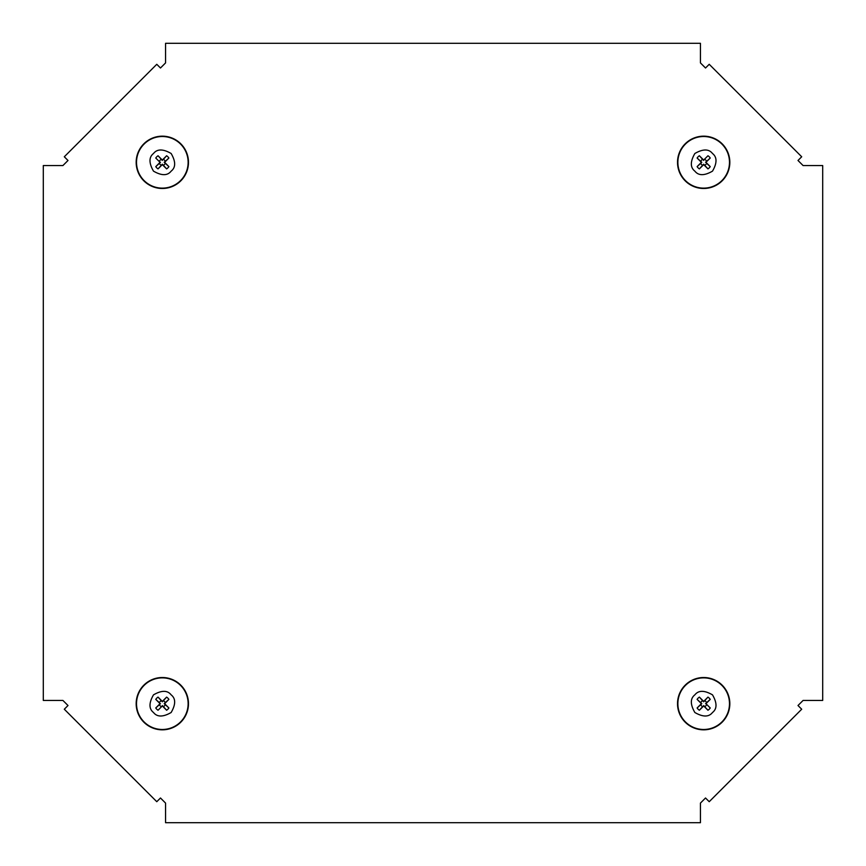 <?xml version="1.0" encoding="UTF-8"?>
<svg xmlns="http://www.w3.org/2000/svg" width="866" height="866" viewBox="0 0 866 866"><rect width="100%" height="100%" fill="white"/><g stroke="black" fill="none" stroke-linecap="round" stroke-linejoin="round"><path stroke-width="1.3" d="M165.558 803.085L165.558 822.7L700.442 822.7L700.442 803.085L705.519 797.997L709.222 801.7L801.7 709.222L797.997 705.519L803.085 700.442L822.7 700.442L822.7 165.558L803.085 165.558L797.997 160.481L801.7 156.778L709.222 64.3L705.519 68.003L700.442 62.915L700.442 43.3L165.558 43.3L165.558 62.915L160.481 68.003L156.778 64.3L64.3 156.778L68.003 160.481L62.915 165.558L43.3 165.558L43.3 700.442L62.915 700.442L68.003 705.519L64.3 709.222L156.778 801.7L160.481 797.997L165.558 803.085M171.143 171.143C167.474 175.82 161.596 175.82 153.499 171.143C148.833 163.057 148.833 157.168 153.499 153.499C157.168 148.833 163.057 148.833 171.143 153.499C175.82 161.596 175.82 167.474 171.143 171.143M180.821 143.832A26.153 26.153 0 0 0 143.832 143.832A26.153 26.153 0 0 0 143.832 180.821A26.153 26.153 0 0 0 180.821 180.821A26.153 26.153 0 0 0 180.821 143.832M168.892 158.034L165.222 161.347A3.063 3.063 0 0 0 163.306 159.431L166.618 155.761A7.848 7.848 0 0 1 168.892 158.034L164.605 162.321L168.892 166.618A7.848 7.848 0 0 1 166.618 168.892L162.321 164.605L158.034 168.892A7.848 7.848 0 0 1 155.761 166.618L160.048 162.321L155.761 158.034A7.848 7.848 0 0 1 158.034 155.761L162.321 160.048L166.618 155.761M165.222 161.347L164.226 162.321L168.892 166.618M166.618 168.892L163.306 165.222A3.063 3.063 0 0 0 165.222 163.306M163.306 165.222L162.321 164.226L158.034 168.892M155.761 166.618L159.431 163.306A3.063 3.063 0 0 0 161.347 165.222M160.048 162.321L155.761 158.034M159.431 163.306L160.427 162.321M162.321 160.048L163.306 159.431M158.034 155.761L162.321 160.427M159.431 161.347A3.063 3.063 0 0 1 161.347 159.431M694.857 171.143C690.18 167.474 690.18 161.596 694.857 153.499C702.943 148.833 708.832 148.833 712.502 153.499C717.167 157.168 717.167 163.057 712.502 171.143C704.404 175.82 698.526 175.82 694.857 171.143M722.168 180.821A26.153 26.153 0 0 0 722.168 143.832A26.153 26.153 0 0 0 685.179 143.832A26.153 26.153 0 0 0 685.179 180.821A26.153 26.153 0 0 0 722.168 180.821M707.966 168.892L704.653 165.222A3.063 3.063 0 0 0 706.569 163.306L710.239 166.618A7.848 7.848 0 0 1 707.966 168.892L703.679 164.605L699.382 168.892A7.848 7.848 0 0 1 697.108 166.618L701.395 162.321L697.108 158.034A7.848 7.848 0 0 1 699.382 155.761L703.679 160.048L707.966 155.761A7.848 7.848 0 0 1 710.239 158.034L705.952 162.321L710.239 166.618M704.653 165.222L703.679 164.226L699.382 168.892M697.108 166.618L700.778 163.306A3.063 3.063 0 0 0 702.694 165.222M700.778 163.306L701.774 162.321L697.108 158.034M699.382 155.761L702.694 159.431A3.063 3.063 0 0 0 700.778 161.347M703.679 160.048L707.966 155.761M702.694 159.431L703.679 160.427M705.952 162.321L706.569 163.306M710.239 158.034L705.573 162.321M704.653 159.431A3.063 3.063 0 0 1 706.569 161.347M171.143 694.857C175.82 698.526 175.82 704.404 171.143 712.502C163.057 717.167 157.168 717.167 153.499 712.502C148.833 708.832 148.833 702.943 153.499 694.857C161.596 690.18 167.474 690.18 171.143 694.857M143.832 685.179A26.153 26.153 0 0 0 143.832 722.168A26.153 26.153 0 0 0 180.821 722.168A26.153 26.153 0 0 0 180.821 685.179A26.153 26.153 0 0 0 143.832 685.179M158.034 697.108L161.347 700.778A3.063 3.063 0 0 0 159.431 702.694L155.761 699.382A7.848 7.848 0 0 1 158.034 697.108L162.321 701.395L166.618 697.108A7.848 7.848 0 0 1 168.892 699.382L164.605 703.679L168.892 707.966A7.848 7.848 0 0 1 166.618 710.239L162.321 705.952L158.034 710.239A7.848 7.848 0 0 1 155.761 707.966L160.048 703.679L155.761 699.382M161.347 700.778L162.321 701.774L166.618 697.108M168.892 699.382L165.222 702.694A3.063 3.063 0 0 0 163.306 700.778M165.222 702.694L164.226 703.679L168.892 707.966M166.618 710.239L163.306 706.569A3.063 3.063 0 0 0 165.222 704.653M162.321 705.952L158.034 710.239M163.306 706.569L162.321 705.573M160.048 703.679L159.431 702.694M155.761 707.966L160.427 703.679M161.347 706.569A3.063 3.063 0 0 1 159.431 704.653M694.857 694.857C698.526 690.18 704.404 690.18 712.502 694.857C717.167 702.943 717.167 708.832 712.502 712.502C708.832 717.167 702.943 717.167 694.857 712.502C690.18 704.404 690.18 698.526 694.857 694.857M685.179 722.168A26.153 26.153 0 0 0 722.168 722.168A26.153 26.153 0 0 0 722.168 685.179A26.153 26.153 0 0 0 685.179 685.179A26.153 26.153 0 0 0 685.179 722.168M697.108 707.966L700.778 704.653A3.063 3.063 0 0 0 702.694 706.569L699.382 710.239A7.848 7.848 0 0 1 697.108 707.966L701.395 703.679L697.108 699.382A7.848 7.848 0 0 1 699.382 697.108L703.679 701.395L707.966 697.108A7.848 7.848 0 0 1 710.239 699.382L705.952 703.679L710.239 707.966A7.848 7.848 0 0 1 707.966 710.239L703.679 705.952L699.382 710.239M700.778 704.653L701.774 703.679L697.108 699.382M699.382 697.108L702.694 700.778A3.063 3.063 0 0 0 700.778 702.694M702.694 700.778L703.679 701.774L707.966 697.108M710.239 699.382L706.569 702.694A3.063 3.063 0 0 0 704.653 700.778M705.952 703.679L710.239 707.966M706.569 702.694L705.573 703.679M703.679 705.952L702.694 706.569M707.966 710.239L703.679 705.573M706.569 704.653A3.063 3.063 0 0 1 704.653 706.569M144.081 144.081A25.796 25.796 0 0 0 144.081 180.572A25.796 25.796 0 0 0 180.572 180.572A25.796 25.796 0 0 0 180.572 144.081A25.796 25.796 0 0 0 144.081 144.081M143.875 180.767A26.088 26.088 0 0 0 180.767 180.767A26.088 26.088 0 0 0 180.767 143.875A26.088 26.088 0 0 0 143.875 143.875A26.088 26.088 0 0 0 143.875 180.767M721.919 144.081A25.796 25.796 0 0 0 685.428 144.081A25.796 25.796 0 0 0 685.428 180.572A25.796 25.796 0 0 0 721.919 180.572A25.796 25.796 0 0 0 721.919 144.081M685.233 143.875A26.088 26.088 0 0 0 685.233 180.767A26.088 26.088 0 0 0 722.125 180.767A26.088 26.088 0 0 0 722.125 143.875A26.088 26.088 0 0 0 685.233 143.875M144.081 721.919A25.796 25.796 0 0 0 180.572 721.919A25.796 25.796 0 0 0 180.572 685.428A25.796 25.796 0 0 0 144.081 685.428A25.796 25.796 0 0 0 144.081 721.919M180.767 722.125A26.088 26.088 0 0 0 180.767 685.233A26.088 26.088 0 0 0 143.875 685.233A26.088 26.088 0 0 0 143.875 722.125A26.088 26.088 0 0 0 180.767 722.125M721.919 721.919A25.796 25.796 0 0 0 721.919 685.428A25.796 25.796 0 0 0 685.428 685.428A25.796 25.796 0 0 0 685.428 721.919A25.796 25.796 0 0 0 721.919 721.919M722.125 685.233A26.088 26.088 0 0 0 685.233 685.233A26.088 26.088 0 0 0 685.233 722.125A26.088 26.088 0 0 0 722.125 722.125A26.088 26.088 0 0 0 722.125 685.233"/></g></svg>
